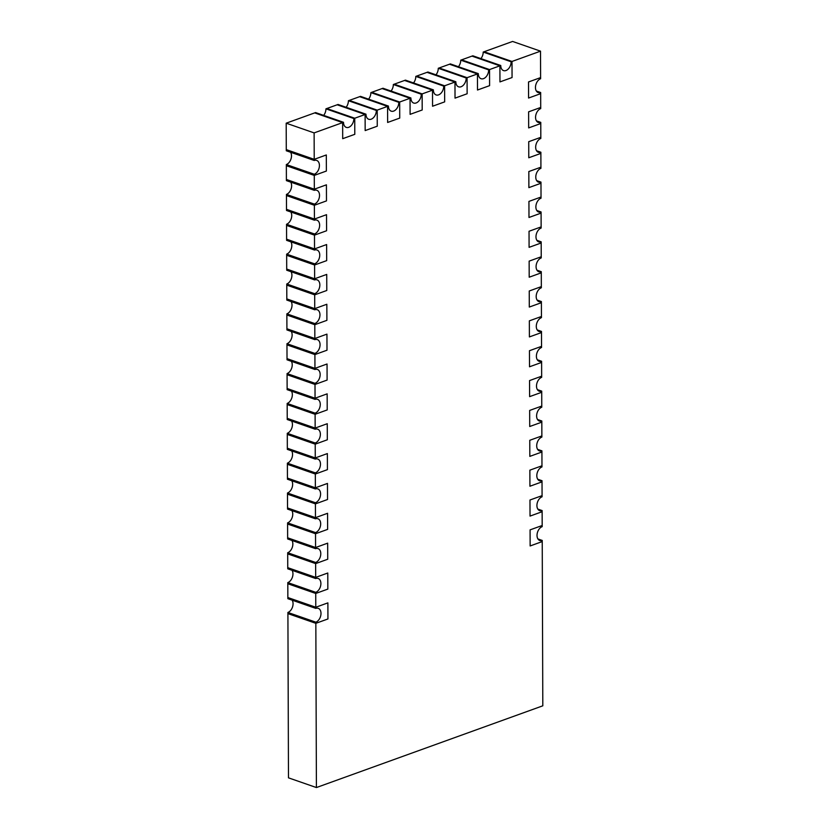 <?xml version="1.0" encoding="UTF-8"?>
<svg xmlns="http://www.w3.org/2000/svg" width="829" height="829" viewBox="0 0 829 829"><rect width="100%" height="100%" fill="white"/><g stroke="black" fill="none" stroke-linecap="round" stroke-linejoin="round"><path stroke-width="1.24" d="M480.924 58.61A7.368 4.85 109.2 0 0 483.214 52.061L484.074 51.75L512.001 61.46L540.518 51.16L512.591 41.45L484.074 51.75L512.001 61.46L512.063 77.543L499.96 81.905L499.908 65.823L471.97 56.113L472.841 55.802L500.768 65.512A7.368 4.85 -70.8 0 0 503.535 70.6A7.368 4.85 -70.8 0 0 511.141 61.771L512.001 61.46L512.063 77.543L499.96 81.905L499.908 65.823L500.768 65.512M458.458 66.724A7.368 4.85 109.2 0 0 460.737 60.165L461.608 59.854L489.535 69.574L499.908 65.823L471.97 56.113L461.608 59.854L489.535 69.574L489.597 85.646L477.494 90.019L477.442 73.936L449.505 64.227L450.375 63.916L478.302 73.626A7.368 4.85 -70.8 0 0 481.069 78.714A7.368 4.85 -70.8 0 0 488.675 69.885L489.535 69.574L489.597 85.646L477.494 90.019L477.442 73.936L478.302 73.626M435.992 74.838A7.368 4.85 109.2 0 0 438.272 68.279L439.142 67.968L467.069 77.677L477.442 73.936L449.505 64.227L439.142 67.968L467.069 77.677L467.131 93.76L455.028 98.133L454.976 82.05L427.039 72.341L427.909 72.019L455.836 81.739A7.368 4.85 -70.8 0 0 458.603 86.827A7.368 4.85 -70.8 0 0 466.209 77.999L467.069 77.677L467.131 93.76L455.028 98.133L454.976 82.05L455.836 81.739M413.526 82.952A7.368 4.85 109.2 0 0 415.806 76.392L416.676 76.081L444.603 85.791L454.976 82.05L427.039 72.341L416.676 76.081L444.603 85.791L444.665 101.874L432.562 106.236L432.51 90.164L404.573 80.444L405.443 80.133L433.37 89.853A7.368 4.85 -70.8 0 0 436.137 94.941A7.368 4.85 -70.8 0 0 443.743 86.102L444.603 85.791L444.665 101.874L432.562 106.236L432.51 90.164L433.37 89.853M391.06 91.055A7.368 4.85 109.2 0 0 393.34 84.506L394.21 84.195L422.137 93.905L432.51 90.164L404.573 80.444L394.21 84.195L422.137 93.905L422.199 109.988L410.096 114.35L410.044 98.278L382.107 88.558L382.977 88.247L410.904 97.957A7.368 4.85 -70.8 0 0 413.671 103.045A7.368 4.85 -70.8 0 0 421.277 94.216L422.137 93.905L422.199 109.988L410.096 114.35L410.044 98.278L410.904 97.957M368.594 99.169A7.368 4.85 109.2 0 0 370.874 92.61L371.744 92.299L399.671 102.019L410.044 98.278L382.107 88.558L371.744 92.299L399.671 102.019L399.733 118.091L387.63 122.464L387.578 106.381L359.641 96.672L360.511 96.361L388.438 106.071A7.368 4.85 -70.8 0 0 391.205 111.159A7.368 4.85 -70.8 0 0 398.811 102.33L399.671 102.019L399.733 118.091L387.63 122.464L387.578 106.381L388.438 106.071M346.128 107.283A7.368 4.85 109.2 0 0 348.408 100.723L349.278 100.413L377.205 110.133L387.578 106.381L359.641 96.672L349.278 100.413L377.205 110.133L377.257 126.205L365.164 130.578L365.112 114.495L337.175 104.786L338.045 104.464L365.972 114.184A7.368 4.85 -70.8 0 0 368.739 119.272A7.368 4.85 -70.8 0 0 376.345 110.444L377.205 110.133L377.257 126.205L365.164 130.578L365.112 114.495L365.972 114.184M323.662 115.397A7.368 4.85 109.2 0 0 325.942 108.837L326.813 108.526L354.739 118.236L365.112 114.495L337.175 104.786L326.813 108.526L354.739 118.236L354.791 134.319L342.698 138.681L342.646 122.609L314.709 112.889L315.58 112.578L343.507 122.298A7.368 4.85 -70.8 0 0 346.273 127.386A7.368 4.85 -70.8 0 0 353.879 118.547L354.739 118.236L354.791 134.319L342.698 138.681L342.646 122.609L343.507 122.298M314.129 132.899L342.646 122.609L314.709 112.889L286.192 123.189L314.129 132.899L314.222 159.334L286.285 149.614L286.192 123.189M537.907 538.933L542.228 540.435L542.808 705.811L316.409 787.55L315.839 623.325L327.932 618.962L327.88 602.88L315.787 607.242L315.735 593.46L327.828 589.098L327.776 573.015L315.683 577.388L315.631 563.606L327.724 559.233L327.673 543.161L315.569 547.523L315.528 533.741L327.621 529.379L327.569 513.296L315.466 517.659L315.424 503.877L327.517 499.514L327.465 483.431L315.362 487.804L315.321 474.022L327.414 469.649L327.362 453.577L315.258 457.94L315.217 444.157L327.31 439.795L327.258 423.712L315.155 428.075L315.113 414.293L327.206 409.93L327.154 393.848L315.051 398.221L315.01 384.438L327.103 380.065L327.051 363.993L314.947 368.356L314.906 354.574L326.999 350.211L326.937 334.128L314.844 338.501L314.792 324.719L326.895 320.346L326.833 304.264L314.74 308.637L314.688 294.855L326.792 290.482L326.73 274.409L314.637 278.772L314.585 264.99L326.688 260.627L326.626 244.545L314.533 248.918L314.481 235.135L326.585 230.763L326.522 214.68L314.429 219.053L314.378 205.271L326.481 200.898L326.419 184.826L314.326 189.188L314.274 175.406L326.377 171.043L326.315 154.961L314.222 159.334L286.285 149.614L286.295 150.764L314.222 160.474A7.368 4.85 -70.8 0 1 316.668 160.411A7.368 4.85 -70.8 0 1 319.279 167.23A7.368 4.85 -70.8 0 1 314.274 174.256L286.337 164.546A7.368 4.85 109.2 0 0 290.896 159.251A7.368 4.85 109.2 0 0 290.606 152.267M314.274 174.256L314.274 175.406L286.347 165.696L286.337 164.546M316.409 787.55L288.482 777.84L287.912 613.615L315.839 623.325L327.932 618.962L327.88 602.88L315.787 607.242L287.85 597.533L287.808 583.751L315.735 593.46L327.828 589.098L327.776 573.015L315.683 577.388L287.746 567.668L287.694 553.886L315.631 563.606L327.724 559.233L327.673 543.161L315.569 547.523L287.642 537.814L287.59 524.032L315.528 533.741L327.621 529.379L327.569 513.296L315.466 517.659L287.539 507.949L287.487 494.167L315.424 503.877L327.517 499.514L327.465 483.431L315.362 487.804L287.435 478.084L287.383 464.302L315.321 474.022L327.414 469.649L327.362 453.577L315.258 457.94L287.331 448.23L287.28 434.448L315.217 444.157L327.31 439.795L327.258 423.712L315.155 428.075L287.228 418.365L287.176 404.583L315.113 414.293L327.206 409.93L327.154 393.848L315.051 398.221L287.124 388.5L287.072 374.718L315.01 384.438L327.103 380.065L327.051 363.993L314.947 368.356L287.021 358.646L286.969 344.864L314.906 354.574L326.999 350.211L326.937 334.128L314.844 338.501L286.917 328.781L286.865 314.999L314.792 324.719L326.895 320.346L326.833 304.264L314.74 308.637L286.813 298.917L286.761 285.135L314.688 294.855L326.792 290.482L326.73 274.409L314.637 278.772L286.71 269.062L286.658 255.28L314.585 264.99L326.688 260.627L326.626 244.545L314.533 248.918L286.596 239.198L286.554 225.415L314.481 235.135L326.585 230.763L326.522 214.68L314.429 219.053L286.492 209.333L286.451 195.551L314.378 205.271L326.481 200.898L326.419 184.826L314.326 189.188L286.388 179.478L286.347 165.696L314.274 175.406L326.377 171.043L326.315 154.961L314.222 159.334L314.222 160.474M537.803 509.079L542.125 510.581L542.176 525.513L530.073 529.876L530.135 545.959L542.228 541.586L530.135 545.959L530.073 529.876L542.176 525.513L542.176 526.653A7.368 4.85 -70.8 0 0 537.171 533.689A7.368 4.85 -70.8 0 0 539.783 540.508A7.368 4.85 -70.8 0 0 542.228 540.435M537.7 479.214L542.021 480.716L542.073 495.649L529.969 500.011L530.032 516.094L542.125 511.731L530.032 516.094L529.969 500.011L542.073 495.649L542.073 496.799A7.368 4.85 -70.8 0 0 537.068 503.825A7.368 4.85 -70.8 0 0 539.679 510.643A7.368 4.85 -70.8 0 0 542.125 510.581M537.596 449.349L541.917 450.852L541.969 465.784L529.866 470.157L529.928 486.229L542.021 481.867L529.928 486.229L529.866 470.157L541.969 465.784L541.969 466.934A7.368 4.85 -70.8 0 0 536.964 473.97A7.368 4.85 -70.8 0 0 539.575 480.789A7.368 4.85 -70.8 0 0 542.021 480.716M537.493 419.495L541.814 420.997L541.865 435.93L529.762 440.292L529.824 456.375L541.917 452.002L529.824 456.375L529.762 440.292L541.865 435.93L541.865 437.07A7.368 4.85 -70.8 0 0 536.85 444.106A7.368 4.85 -70.8 0 0 539.472 450.924A7.368 4.85 -70.8 0 0 541.917 450.852M537.389 389.63L541.71 391.133L541.762 406.065L529.658 410.428L529.721 426.51L541.814 422.148L529.721 426.51L529.658 410.428L541.762 406.065L541.762 407.215A7.368 4.85 -70.8 0 0 536.746 414.251A7.368 4.85 -70.8 0 0 539.368 421.059A7.368 4.85 -70.8 0 0 541.814 420.997M537.285 359.765L541.606 361.268L541.658 376.2L529.555 380.573L529.617 396.645L541.71 392.283L529.617 396.645L529.555 380.573L541.658 376.2L541.658 377.35A7.368 4.85 -70.8 0 0 536.643 384.387A7.368 4.85 -70.8 0 0 539.264 391.205A7.368 4.85 -70.8 0 0 541.71 391.133M537.182 329.911L541.492 331.413L541.555 346.346L529.451 350.708L529.513 366.791L541.606 362.418L529.513 366.791L529.451 350.708L541.555 346.346L541.555 347.486A7.368 4.85 -70.8 0 0 536.539 354.522A7.368 4.85 -70.8 0 0 539.161 361.34A7.368 4.85 -70.8 0 0 541.606 361.268M537.078 300.046L541.389 301.549L541.441 316.481L529.348 320.844L529.399 336.926L541.503 332.564L529.399 336.926L529.348 320.844L541.441 316.481L541.451 317.631A7.368 4.85 -70.8 0 0 536.436 324.667A7.368 4.85 -70.8 0 0 539.057 331.476A7.368 4.85 -70.8 0 0 541.492 331.413M536.974 270.192L541.285 271.684L541.337 286.616L529.244 290.989L529.296 307.062L541.399 302.699L529.296 307.062L529.244 290.989L541.337 286.616L541.347 287.767A7.368 4.85 -70.8 0 0 536.332 294.803A7.368 4.85 -70.8 0 0 538.943 301.621A7.368 4.85 -70.8 0 0 541.389 301.549M536.871 240.327L541.182 241.83L541.233 256.762L529.14 261.125L529.192 277.207L541.296 272.834L529.192 277.207L529.14 261.125L541.233 256.762L541.244 257.902A7.368 4.85 -70.8 0 0 536.228 264.938A7.368 4.85 -70.8 0 0 538.84 271.757A7.368 4.85 -70.8 0 0 541.285 271.684M536.757 210.462L541.078 211.965L541.13 226.897L529.037 231.26L529.089 247.343L541.192 242.98L529.089 247.343L529.037 231.26L541.13 226.897L541.14 228.048A7.368 4.85 -70.8 0 0 536.125 235.084A7.368 4.85 -70.8 0 0 538.736 241.902A7.368 4.85 -70.8 0 0 541.182 241.83M536.653 180.608L540.974 182.111L541.026 197.033L528.933 201.406L528.985 217.478L541.088 213.115L528.985 217.478L528.933 201.406L541.026 197.033L541.036 198.183A7.368 4.85 -70.8 0 0 536.021 205.219A7.368 4.85 -70.8 0 0 538.632 212.037A7.368 4.85 -70.8 0 0 541.078 211.965M536.55 150.743L540.871 152.246L540.922 167.178L528.829 171.541L528.881 187.623L540.985 183.25L528.881 187.623L528.829 171.541L540.922 167.178L540.933 168.328A7.368 4.85 -70.8 0 0 535.917 175.354A7.368 4.85 -70.8 0 0 538.529 182.173A7.368 4.85 -70.8 0 0 540.974 182.111M536.446 120.879L540.767 122.381L540.819 137.313L528.726 141.686L528.778 157.759L540.881 153.396L528.778 157.759L528.726 141.686L540.819 137.313L540.819 138.464A7.368 4.85 -70.8 0 0 535.814 145.5A7.368 4.85 -70.8 0 0 538.425 152.318A7.368 4.85 -70.8 0 0 540.871 152.246M536.342 91.024L540.663 92.527L540.715 107.449L528.622 111.822L528.674 127.904L540.767 123.531L528.674 127.904L528.622 111.822L540.715 107.449L540.715 108.599A7.368 4.85 -70.8 0 0 535.71 115.635A7.368 4.85 -70.8 0 0 538.322 122.454A7.368 4.85 -70.8 0 0 540.767 122.381M540.518 51.16L540.612 77.594L528.519 81.957L528.57 98.04L540.663 93.667L528.57 98.04L528.519 81.957L540.612 77.594L540.612 78.745A7.368 4.85 -70.8 0 0 535.607 85.77A7.368 4.85 -70.8 0 0 538.218 92.589A7.368 4.85 -70.8 0 0 540.663 92.527M483.214 52.061L511.141 61.771M415.806 76.392L443.743 86.102M325.942 108.837L353.879 118.547M393.34 84.506L421.277 94.216M438.272 68.279L466.209 77.999M348.408 100.723L376.345 110.444M370.874 92.61L398.811 102.33M460.737 60.165L488.675 69.885M315.58 548.674L315.569 547.523L287.642 537.814L287.642 538.954L315.58 548.674A7.368 4.85 -70.8 0 1 318.025 548.601A7.368 4.85 -70.8 0 1 320.636 555.42A7.368 4.85 -70.8 0 1 315.631 562.456L287.694 552.736A7.368 4.85 109.2 0 0 292.254 547.441A7.368 4.85 109.2 0 0 291.963 540.456M287.694 552.736L287.694 553.886L315.631 563.606L315.631 562.456M315.165 429.225L315.155 428.075L287.228 418.365L287.228 419.515L315.165 429.225A7.368 4.85 -70.8 0 1 317.611 429.163A7.368 4.85 -70.8 0 1 320.222 435.981A7.368 4.85 -70.8 0 1 315.207 443.007L287.28 433.298A7.368 4.85 109.2 0 0 291.839 428.002A7.368 4.85 109.2 0 0 291.549 421.018M287.28 433.298L287.28 434.448L315.217 444.157L315.207 443.007M314.74 309.787L314.74 308.637L286.813 298.917L286.813 300.067L314.74 309.787A7.368 4.85 -70.8 0 1 317.186 309.714A7.368 4.85 -70.8 0 1 319.807 316.533A7.368 4.85 -70.8 0 1 314.792 323.569L286.865 313.849A7.368 4.85 109.2 0 0 291.425 308.554A7.368 4.85 109.2 0 0 291.134 301.569M286.865 313.849L286.865 314.999L314.792 324.719L314.792 323.569M314.326 190.338L314.326 189.188L286.388 179.478L286.399 180.629L314.326 190.338A7.368 4.85 -70.8 0 1 316.771 190.266A7.368 4.85 -70.8 0 1 319.383 197.084A7.368 4.85 -70.8 0 1 314.378 204.121L286.44 194.411A7.368 4.85 109.2 0 0 291.01 189.116A7.368 4.85 109.2 0 0 290.72 182.131M286.44 194.411L286.451 195.551L314.378 205.271L314.378 204.121M314.429 220.203L314.429 219.053L286.492 209.333L286.502 210.483L314.429 220.203A7.368 4.85 -70.8 0 1 316.875 220.131A7.368 4.85 -70.8 0 1 319.486 226.949A7.368 4.85 -70.8 0 1 314.481 233.985L286.544 224.265A7.368 4.85 109.2 0 0 291.114 218.97A7.368 4.85 109.2 0 0 290.824 211.986M286.544 224.265L286.554 225.415L314.481 235.135L314.481 233.985M314.844 339.641L314.844 338.501L286.917 328.781L286.917 329.932L314.844 339.641A7.368 4.85 -70.8 0 1 317.289 339.579A7.368 4.85 -70.8 0 1 319.911 346.398A7.368 4.85 -70.8 0 1 314.896 353.423L286.969 343.714A7.368 4.85 109.2 0 0 291.528 338.419A7.368 4.85 109.2 0 0 291.238 331.434M286.969 343.714L286.969 344.864L314.906 354.574L314.896 353.423M315.269 459.09L315.258 457.94L287.331 448.23L287.331 449.38L315.269 459.09A7.368 4.85 -70.8 0 1 317.714 459.017A7.368 4.85 -70.8 0 1 320.326 465.836A7.368 4.85 -70.8 0 1 315.31 472.872L287.383 463.162A7.368 4.85 109.2 0 0 291.943 457.857A7.368 4.85 109.2 0 0 291.653 450.872M287.383 463.162L287.383 464.302L315.321 474.022L315.31 472.872M315.683 578.538L315.683 577.388L287.746 567.668L287.756 568.818L315.683 578.538A7.368 4.85 -70.8 0 1 318.129 578.466A7.368 4.85 -70.8 0 1 320.74 585.284A7.368 4.85 -70.8 0 1 315.735 592.32L287.798 582.6A7.368 4.85 109.2 0 0 292.357 577.305A7.368 4.85 109.2 0 0 292.067 570.321M287.798 582.6L287.808 583.751L315.735 593.46L315.735 592.32M315.476 518.809L315.466 517.659L287.539 507.949L287.539 509.099L315.476 518.809A7.368 4.85 -70.8 0 1 317.921 518.747A7.368 4.85 -70.8 0 1 320.533 525.555A7.368 4.85 -70.8 0 1 315.517 532.591L287.59 522.881A7.368 4.85 109.2 0 0 292.15 517.586A7.368 4.85 109.2 0 0 291.86 510.602M287.59 522.881L287.59 524.032L315.528 533.741L315.517 532.591M315.061 399.371L315.051 398.221L287.124 388.5L287.124 389.651L315.061 399.371A7.368 4.85 -70.8 0 1 317.507 399.298A7.368 4.85 -70.8 0 1 320.118 406.117A7.368 4.85 -70.8 0 1 315.103 413.153L287.176 403.433A7.368 4.85 109.2 0 0 291.735 398.138A7.368 4.85 109.2 0 0 291.445 391.153M287.176 403.433L287.176 404.583L315.113 414.293L315.103 413.153M314.637 279.922L314.637 278.772L286.71 269.062L286.71 270.213L314.637 279.922A7.368 4.85 -70.8 0 1 317.082 279.85A7.368 4.85 -70.8 0 1 319.704 286.668A7.368 4.85 -70.8 0 1 314.688 293.704L286.761 283.995A7.368 4.85 109.2 0 0 291.321 278.689A7.368 4.85 109.2 0 0 291.031 271.715M286.761 283.995L286.761 285.135L314.688 294.855L314.688 293.704M314.533 250.057L314.533 248.918L286.596 239.198L286.606 240.348L314.533 250.057A7.368 4.85 -70.8 0 1 316.979 249.995A7.368 4.85 -70.8 0 1 319.6 256.814A7.368 4.85 -70.8 0 1 314.585 263.84L286.658 254.13A7.368 4.85 109.2 0 0 291.217 248.835A7.368 4.85 109.2 0 0 290.927 241.85M286.658 254.13L286.658 255.28L314.585 264.99L314.585 263.84M314.958 369.506L314.947 368.356L287.021 358.646L287.021 359.796L314.958 369.506A7.368 4.85 -70.8 0 1 317.393 369.433A7.368 4.85 -70.8 0 1 320.015 376.252A7.368 4.85 -70.8 0 1 314.999 383.288L287.072 373.578A7.368 4.85 109.2 0 0 291.632 368.273A7.368 4.85 109.2 0 0 291.342 361.299M287.072 373.578L287.072 374.718L315.01 384.438L314.999 383.288M315.372 488.955L315.362 487.804L287.435 478.084L287.435 479.235L315.372 488.955A7.368 4.85 -70.8 0 1 317.818 488.882A7.368 4.85 -70.8 0 1 320.429 495.701A7.368 4.85 -70.8 0 1 315.414 502.737L287.487 493.017A7.368 4.85 109.2 0 0 292.046 487.721A7.368 4.85 109.2 0 0 291.756 480.737M287.487 493.017L287.487 494.167L315.424 503.877L315.414 502.737M315.787 608.393L315.787 607.242L287.85 597.533L287.86 598.683L315.787 608.393A7.368 4.85 -70.8 0 1 318.232 608.331A7.368 4.85 -70.8 0 1 320.844 615.139A7.368 4.85 -70.8 0 1 315.839 622.175L287.901 612.465A7.368 4.85 109.2 0 0 292.461 607.17A7.368 4.85 109.2 0 0 292.171 600.186M287.901 612.465L287.912 613.615L315.839 623.325L315.839 622.175"/></g></svg>
